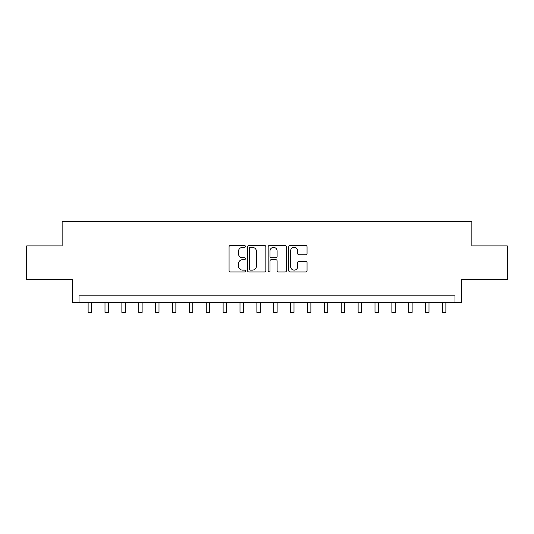 <?xml version="1.0" encoding="UTF-8"?>
<svg xmlns="http://www.w3.org/2000/svg" width="534" height="534" viewBox="0 0 534 534"><rect width="100%" height="100%" fill="white"/><g stroke="black" fill="none" stroke-linecap="round" stroke-linejoin="round"><path stroke-width="0.8" d="M245.4 246.408A0.928 0.928 0 0 0 244.472 245.48L230.394 245.48A1.328 1.328 0 0 0 229.066 246.808L229.066 270.658A1.328 1.328 0 0 0 230.394 271.98L244.472 271.98A0.928 0.928 0 0 0 245.4 271.052A0.928 0.928 0 0 0 244.472 270.131L242.65 270.131A4.239 4.239 0 0 1 238.411 265.885L238.411 263.896A4.239 4.239 0 0 1 242.65 259.657L244.472 259.657A0.928 0.928 0 0 0 245.4 258.73A0.928 0.928 0 0 0 244.472 257.802L242.65 257.802A4.239 4.239 0 0 1 238.411 253.563L238.411 251.574A4.239 4.239 0 0 1 242.65 247.335L244.472 247.335A0.928 0.928 0 0 0 245.4 246.408M305.728 254.825A1.328 1.328 0 0 0 307.05 253.496L307.05 246.808A1.328 1.328 0 0 0 305.728 245.48L290.089 245.48A1.328 1.328 0 0 0 288.767 246.808L288.767 270.658A1.328 1.328 0 0 0 290.089 271.98L305.728 271.98A1.328 1.328 0 0 0 307.05 270.658L307.05 262.574A1.328 1.328 0 0 0 305.728 261.246L299.033 261.246A1.328 1.328 0 0 0 297.712 262.574L297.712 266.579A3.544 3.544 0 0 1 294.167 270.131A3.544 3.544 0 0 1 290.623 266.579L290.623 250.88A3.544 3.544 0 0 1 294.167 247.335A3.544 3.544 0 0 1 297.712 250.88L297.712 253.496A1.328 1.328 0 0 0 299.033 254.825L305.728 254.825M454.988 302.604L461.736 302.604L461.736 279.656L507.3 279.656L507.3 245.907L471.862 245.907L471.862 221.603L62.138 221.603L62.138 245.907L26.7 245.907L26.7 279.656L72.264 279.656L72.264 302.604L454.988 302.604L454.988 295.856L79.012 295.856L79.012 302.604M265.839 246.808A1.328 1.328 0 0 0 264.517 245.48L248.877 245.48A1.328 1.328 0 0 0 247.556 246.808L247.556 270.658A1.328 1.328 0 0 0 248.877 271.98L264.517 271.98A1.328 1.328 0 0 0 265.839 270.658L265.839 246.808M269.483 245.48L285.123 245.48A1.328 1.328 0 0 1 286.444 246.808L286.444 270.658A1.328 1.328 0 0 1 285.123 271.98L278.428 271.98A1.328 1.328 0 0 1 277.106 270.658L277.106 260.986A1.328 1.328 0 0 0 275.778 259.657L271.339 259.657A1.328 1.328 0 0 0 270.017 260.986L270.017 271.052A0.928 0.928 0 0 1 269.089 271.98A0.928 0.928 0 0 1 268.161 271.052L268.161 246.808A1.328 1.328 0 0 1 269.483 245.48M250.339 247.335A0.928 0.928 0 0 0 249.411 248.263L249.411 269.203A0.928 0.928 0 0 0 250.339 270.131L252.255 270.131A4.239 4.239 0 0 0 256.5 265.885L256.5 251.574A4.239 4.239 0 0 0 252.255 247.335L250.339 247.335M277.106 250.947A3.544 3.544 0 0 0 273.562 247.402A3.544 3.544 0 0 0 270.017 250.947L270.017 256.48A1.328 1.328 0 0 0 271.339 257.802L275.778 257.802A1.328 1.328 0 0 0 277.106 256.48L277.106 250.947M88.123 302.604L88.123 312.397L91.501 312.397L91.501 302.604M104.998 302.604L104.998 312.397L108.375 312.397L108.375 302.604M121.872 302.604L121.872 312.397L125.25 312.397L125.25 302.604M138.753 302.604L138.753 312.397L142.124 312.397L142.124 302.604M155.628 302.604L155.628 312.397L158.998 312.397L158.998 302.604M172.502 302.604L172.502 312.397L175.873 312.397L175.873 302.604M189.376 302.604L189.376 312.397L192.747 312.397L192.747 302.604M206.251 302.604L206.251 312.397L209.622 312.397L209.622 302.604M223.125 302.604L223.125 312.397L226.503 312.397L226.503 302.604M240 302.604L240 312.397L243.377 312.397L243.377 302.604M256.874 302.604L256.874 312.397L260.252 312.397L260.252 302.604M273.748 302.604L273.748 312.397L277.126 312.397L277.126 302.604M290.623 302.604L290.623 312.397L294 312.397L294 302.604M307.497 302.604L307.497 312.397L310.875 312.397L310.875 302.604M324.378 302.604L324.378 312.397L327.749 312.397L327.749 302.604M341.253 302.604L341.253 312.397L344.624 312.397L344.624 302.604M358.127 302.604L358.127 312.397L361.498 312.397L361.498 302.604M375.001 302.604L375.001 312.397L378.372 312.397L378.372 302.604M391.876 302.604L391.876 312.397L395.247 312.397L395.247 302.604M408.75 302.604L408.75 312.397L412.128 312.397L412.128 302.604M425.625 302.604L425.625 312.397L429.002 312.397L429.002 302.604M442.499 302.604L442.499 312.397L445.877 312.397L445.877 302.604"/></g></svg>
